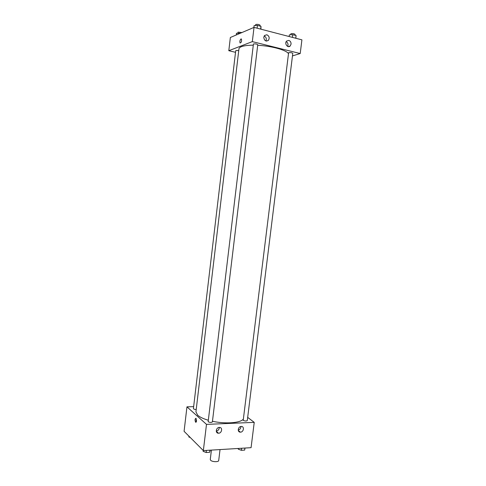 <?xml version="1.0" encoding="UTF-8"?>
<svg xmlns="http://www.w3.org/2000/svg" width="486" height="486" viewBox="0 0 486 486"><rect width="100%" height="100%" fill="white"/><g stroke="black" fill="none" stroke-linecap="round" stroke-linejoin="round"><path stroke-width="0.73" d="M211.404 450.109L210.274 459.489L210.614 460.254C212.127 461.992 218.73 462.192 218.706 460.509L220.037 449.58M247.678 417.371L254.233 422.37L251.074 447.679L203.348 450.601L184.085 431.313L186.958 406.843L193.647 406.648M196.538 420.912C196.356 422.03 196.04 422.449 195.585 422.182C194.758 420.062 194.904 418.762 196.004 418.282L196.538 420.912M254.233 422.37L206.489 424.375L203.348 450.601M206.489 424.375L186.958 406.843M196.095 418.367L196.168 422.067M241.196 426.459L241.305 426.453C244.677 426.319 243.662 432.333 240.339 432.145C237.089 432.236 237.958 426.459 241.196 426.459M219.326 427.437L219.441 427.431C222.934 427.303 221.883 433.421 218.451 433.214C215.098 433.293 215.984 427.437 219.326 427.437M238.219 430.037C239.975 429.551 240.88 428.366 240.922 426.483M216.264 431.088C218.202 430.693 219.204 429.478 219.265 427.437M238.729 50.696C237.047 50.386 236.038 50.416 235.704 50.781L193.416 408.592C193.635 409.133 194.564 409.443 196.216 409.51M243.213 420.347C245.005 421.143 246.359 421.21 247.283 420.56L292.779 53.405C291.995 52.713 290.604 52.47 288.617 52.682L243.213 420.347M208.148 421.757C209.964 422.589 211.374 422.65 212.382 421.933L257.756 44.767C256.894 44.001 255.454 43.74 253.431 43.977L208.148 421.757M253.06 45.18C247.872 45.216 244.008 45.708 241.469 46.656C239.896 47.27 239.057 48.005 238.948 48.855L195.937 411.849L197.711 415.251C199.831 417.11 203.3 418.75 208.117 420.177M212.461 421.265C225.018 424.059 239.823 423.063 243.061 419.406M257.695 45.295C271.024 45.903 285.798 49.888 288.259 53.369M252.319 41.62L300.208 53.545L301.915 39.852L254.026 27.386L252.319 41.62L228.803 50.708L235.522 52.306M292.469 55.914L300.208 53.545M291.053 44.153L290.191 45.976C287.767 48.557 284.073 43.394 286.661 41.018L288.824 40.411C290.379 41.006 291.126 42.252 291.053 44.153M263.789 37.209L264.566 35.46L266.875 34.773C269.28 36.086 269.791 37.951 268.4 40.362C265.781 41.723 264.238 40.672 263.789 37.209M254.026 27.386L230.352 37.501L228.803 50.708M287.621 46.407C288.441 44.372 287.967 42.774 286.211 41.614M265.872 40.958C266.747 38.746 266.188 37.082 264.196 35.958M241.007 38.916L241.445 39.038C241.803 41.365 241.348 42.683 240.078 42.981C239.634 41.419 239.944 40.065 241.007 38.916C239.944 40.065 239.634 41.419 240.078 42.981C241.348 42.683 241.803 41.365 241.445 39.038L241.007 38.916M240.309 33.248L236.482 33.248L236.281 34.968M239.61 33.066L239.549 33.57M237.782 33.176L238.097 32.131L241.919 32.556M260.933 29.184L260.982 26.347L257.446 25.424L254.087 25.637L253.868 27.453M260.982 26.347L260.648 29.111M257.446 25.424L257.112 28.194M255.417 25.551L255.77 24.47C257.799 24.172 259.245 24.446 260.101 25.29L260.004 26.092M295.828 38.266L296.089 35.563L292.736 34.682L289.352 34.864L289.146 36.529M296.089 35.563L295.755 38.248M292.736 34.682L292.402 37.373M290.549 34.798L290.956 33.716C292.955 33.449 294.346 33.698 295.124 34.463L295.026 35.284M190.281 437.515L188.823 436.969L188.92 436.155M210.225 450.176L209.691 452.284L206.173 452.509L203.124 451.33L203.227 450.473M209.946 450.194L209.691 452.284M206.422 450.413L206.173 452.509M244.999 448.049L244.671 450.091L241.329 450.297L238.249 449.161L238.334 448.457M244.926 448.056L244.671 450.091M241.585 448.256L241.329 450.297M195.585 422.182L196.083 422.164M240.339 432.145L238.286 430.444M218.451 433.214L216.288 431.289M290.191 45.976L288.301 46.607M268.4 40.362L266.443 41.091"/></g></svg>
